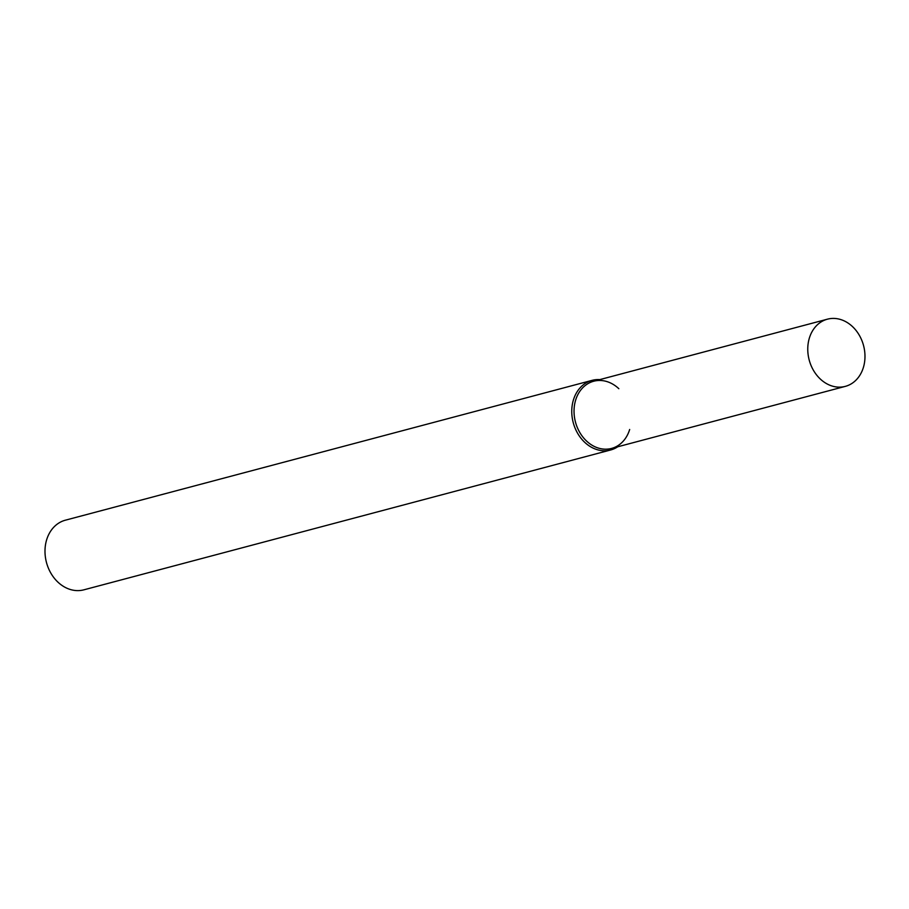 <?xml version="1.0" encoding="UTF-8"?>
<svg xmlns="http://www.w3.org/2000/svg" width="909" height="909" viewBox="0 0 909 909"><rect width="100%" height="100%" fill="white"/><g stroke="black" fill="none" stroke-linecap="round" stroke-linejoin="round"><path stroke-width="1.36" d="M618.836 388.7A34.758 28.122 75.1 0 0 587.146 384.143A34.758 28.122 75.1 0 0 574.477 417.231A34.758 28.122 75.1 0 0 600.372 448.603A34.758 28.122 75.1 0 0 629.664 429.491M599.872 379.598A36.019 29.145 75.1 0 0 592.168 380.337A36.019 29.145 75.1 0 0 572.216 417.651A36.019 29.145 75.1 0 0 610.655 449.978A36.019 29.145 75.1 0 0 617.711 446.796M592.168 380.337L65.391 520.187A36.019 29.145 75.1 0 0 45.45 557.501A36.019 29.145 75.1 0 0 83.878 589.827L610.655 449.978M808.203 355.192A34.758 28.122 75.1 0 0 845.29 386.382A34.758 28.122 75.1 0 0 863.55 345.556A34.758 28.122 75.1 0 0 827.451 319.173A34.758 28.122 75.1 0 0 808.203 355.192M827.451 319.173L593.725 381.223A34.758 28.122 75.1 0 0 574.477 417.231A34.758 28.122 75.1 0 0 611.564 448.421L845.29 386.382"/></g></svg>
